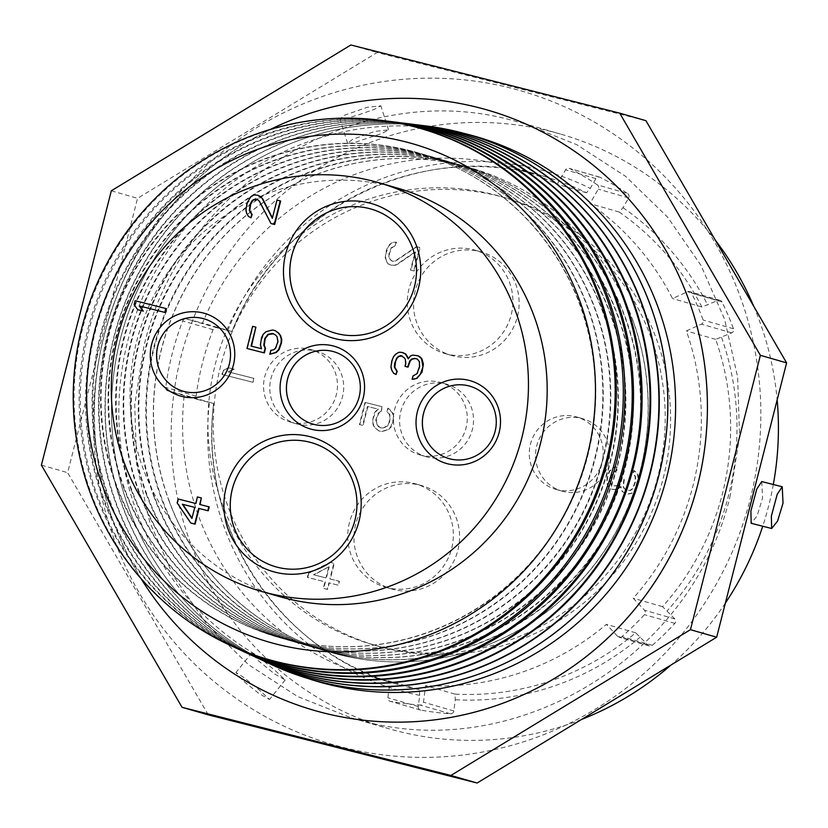 <?xml version="1.0" encoding="UTF-8"?>
<svg xmlns="http://www.w3.org/2000/svg" width="828" height="828" viewBox="0 0 828 828"><rect width="100%" height="100%" fill="white"/><g stroke="black" fill="none" stroke-linecap="round" stroke-linejoin="round"><path stroke-width="0.62" stroke-dasharray="4.14 3.1" d="M730.368 494.896C693.574 656.149 516.351 764.296 360.718 720.453L351.538 717.969L297.531 696.483L248.679 664.801L206.783 624.105L173.383 575.895L149.733 521.961L136.682 464.28L134.726 404.985L143.937 346.27C180.732 185.017 357.955 76.869 513.588 120.712L522.758 123.186L576.774 144.683L625.626 176.364L667.523 217.06L700.912 265.27L724.572 319.204L737.624 376.885L739.58 436.18L730.368 494.896M104.121 335.889A340.142 333.198 -73.9 0 0 343.102 747.373A340.142 333.198 -73.9 0 0 750.106 499.657A340.142 333.198 -73.9 0 0 511.124 88.172A340.142 333.198 -73.9 0 0 104.121 335.889M581.515 719.48A309.465 303.151 106.1 0 1 398.351 731.29A309.465 303.151 106.1 0 1 389.16 728.806A309.465 303.151 106.1 0 1 182.16 352.221A309.465 303.151 106.1 0 1 551.22 131.548A309.465 303.151 106.1 0 1 560.411 134.032A309.465 303.151 106.1 0 1 715.392 240.275M352.573 139.363L347.605 143.244L353.266 142.923L382.112 133.37L388.539 129.882L374.794 131.404L352.573 139.363M274.617 673.951L285.194 679.995L276.562 671.798L260.458 658.363L251.857 652.743L258.408 660.806L274.617 673.951M753.759 306.329A309.465 303.151 106.1 0 1 777.161 399.903M773.321 484.494A309.465 303.151 106.1 0 1 762.733 526.235M725.359 603.115A309.465 303.151 106.1 0 1 671.011 665.008M761.739 481.565L762.578 498.001L757.051 515.999L751.162 523.296M208.283 714.864L67.627 472.674L137.552 198.327L377.102 52.537L645.943 120.691M487.319 110A312.415 306.039 -73.9 0 0 104.224 335.019A312.415 306.039 -73.9 0 0 314.433 710.445M41.4 465.129L67.627 472.674M111.335 190.782L137.552 198.327M350.875 44.981L377.102 52.537M270.445 129.396A312.415 306.039 -73.9 0 0 104.204 335.009A312.415 306.039 -73.9 0 0 141.081 578.679M632.695 319.805A252.126 246.972 106.1 0 1 368.005 660.071A252.126 246.972 106.1 0 1 169.036 500.629A252.126 246.972 106.1 0 1 233.279 226.934A252.126 246.972 106.1 0 1 505.908 181.146A252.126 246.972 106.1 0 1 632.695 319.805M168.891 500.598A252.147 246.992 -73.9 0 0 367.88 660.051A252.147 246.992 -73.9 0 0 632.582 319.763A252.147 246.992 106.1 0 0 505.794 181.094A252.147 246.992 106.1 0 0 233.144 226.893A252.147 246.992 106.1 0 0 168.891 500.598M464.953 133.639A283.745 277.949 -73.9 0 0 189.788 222.546A283.745 277.949 -73.9 0 0 136.32 510.917A283.745 277.949 -73.9 0 0 308.068 678.525M360.832 657.939A252.064 246.92 -73.9 0 1 161.905 498.539A252.064 246.92 106.1 0 1 226.137 224.916A252.064 246.92 106.1 0 1 498.704 179.138A252.064 246.92 106.1 0 1 625.45 317.755A252.064 246.92 -73.9 0 1 360.832 657.939L360.335 657.877A252.147 246.992 -73.9 0 0 625.036 317.59A252.147 246.992 106.1 0 0 498.249 178.92A252.147 246.992 106.1 0 0 225.599 224.719A252.147 246.992 106.1 0 0 161.346 498.425A252.147 246.992 -73.9 0 0 360.335 657.877M426.617 126.022A283.528 277.742 -73.9 0 0 120.464 338.745A283.528 277.742 -73.9 0 0 128.982 508.671A283.528 277.732 -73.9 0 0 268.086 662.959M381.222 120.329A276.345 270.704 -73.9 0 0 82.8 327.671A276.345 270.704 -73.9 0 0 91.111 493.291A276.345 270.704 -73.9 0 0 230.07 645.271M384.285 120.733A277.318 271.656 -73.9 0 0 87.892 329.161A277.318 271.656 -73.9 0 0 96.224 495.372A277.318 271.656 -73.9 0 0 232.885 646.554M388.798 121.281A277.546 271.874 -73.9 0 0 89.082 329.513A277.546 271.874 -73.9 0 0 97.425 495.858A277.546 271.874 -73.9 0 0 236.994 648.49M391.996 121.706A278.56 272.867 -73.9 0 0 94.392 331.076A278.56 272.867 -73.9 0 0 102.765 498.021A278.56 272.867 -73.9 0 0 239.923 649.835M396.364 122.233A278.746 273.043 -73.9 0 0 95.355 331.366A278.746 273.043 -73.9 0 0 103.738 498.415A278.746 273.043 -73.9 0 0 243.908 651.719M399.707 122.668A279.802 274.089 -73.9 0 0 100.902 332.991A279.802 274.089 -73.9 0 0 109.306 500.681A279.802 274.089 -73.9 0 0 246.961 653.116M403.929 123.175A279.936 274.223 -73.9 0 0 101.637 333.208A279.936 274.223 -73.9 0 0 110.041 500.981A279.936 274.223 -73.9 0 0 250.822 654.938M407.407 123.631A281.044 275.3 -73.9 0 0 107.412 334.905A281.044 275.3 -73.9 0 0 115.858 503.341A281.044 275.3 -73.9 0 0 254.01 656.397M411.506 124.128A281.137 275.393 -73.9 0 0 107.909 335.05A281.137 275.393 -73.9 0 0 116.355 503.548A281.137 275.393 -73.9 0 0 257.736 658.156M415.118 124.604A282.286 276.521 -73.9 0 0 113.912 336.82A282.286 276.521 -73.9 0 0 122.399 506.001A282.286 276.521 -73.9 0 0 261.048 659.678M418.906 125.049A282.338 276.573 -73.9 0 0 114.181 336.903A282.338 276.573 -73.9 0 0 122.668 506.115A282.338 276.573 -73.9 0 0 264.494 661.313M422.829 125.566A283.528 277.732 -73.9 0 0 120.422 338.735A283.528 277.732 -73.9 0 0 128.94 508.661A283.528 277.742 -73.9 0 0 271.543 664.594M116.065 485.384A252.147 246.992 -73.9 0 0 315.044 644.846A252.147 246.992 -73.9 0 0 579.755 304.549A252.147 246.992 106.1 0 0 452.957 165.879A252.147 246.992 106.1 0 0 180.307 211.678A252.147 246.992 106.1 0 0 116.065 485.384M397.419 188.08A212.589 208.252 -73.9 0 0 391.106 186.372A212.589 208.252 -73.9 0 0 137.572 337.969A212.589 208.252 -73.9 0 0 279.771 596.667M280.651 201.038L277.39 200.21L272.443 217.878M258.471 195.408L254.393 195.066L251.122 197.012L249.145 199.289L247.5 203.036L246.32 210.374L246.961 213.313L248.907 216.584L251.35 217.899M257.084 199.227L259.754 201.287L271.408 223.674M418.523 355.916L413.141 355.243L410.854 356.05L408.535 358.545M403.35 352.759L399.272 352.417L396.001 354.363L394.024 356.64L392.213 361.039L391.365 367.073L392.006 370.012L393.952 373.283L396.395 374.598M402.129 355.926L405.772 359.621L406.082 363.865L405.409 366.473M417.302 359.073L419.806 361.795L419.941 366.68L417.467 373.687L413.369 376.119L412.541 379.379M201.753 498.063L197.83 497.069L196.174 503.59L178.558 499.118L177.565 503.031L191.185 523.141M209.225 506.891L199.672 504.459M273.695 333.767L277.483 336.81L278.28 341.871L275.962 348.226L274.161 349.851L271.222 350.492L270.228 354.405M275.548 330.776L272.94 330.113L269.348 330.589L266.243 331.883L263.449 334.647L260.975 341.654L260.789 345.079L261.917 348.836L251.484 346.176M256.297 327.277L253.037 326.449L247.386 348.619M166.18 308.596L135.523 300.823L134.519 304.735L138.09 309.807M194.756 507.388L192.024 518.1M371.058 209.029A64.584 63.27 106.1 0 1 414.259 287.626A64.584 63.27 106.1 0 1 337.234 333.674A64.584 63.27 106.1 0 1 335.319 333.156M448.911 458.577A37.674 36.908 -73.9 0 0 448.931 458.577A37.674 36.908 -73.9 0 0 450.049 458.888A37.674 36.908 -73.9 0 0 494.978 432.019A37.674 36.908 -73.9 0 0 469.776 386.179A37.674 36.908 -73.9 0 0 469.755 386.169M312.963 424.112A37.674 36.908 -73.9 0 0 312.984 424.122A37.674 36.908 -73.9 0 0 314.102 424.422A37.674 36.908 -73.9 0 0 359.031 397.554A37.674 36.908 -73.9 0 0 333.829 351.714A37.674 36.908 -73.9 0 0 333.808 351.703M183.154 391.209A37.674 36.908 -73.9 0 0 183.174 391.209A37.674 36.908 -73.9 0 0 184.292 391.509A37.674 36.908 -73.9 0 0 229.221 364.651A37.674 36.908 -73.9 0 0 204.03 318.801A37.674 36.908 -73.9 0 0 204.009 318.801M311.504 442.669A64.584 63.27 106.1 0 1 354.705 521.267A64.584 63.27 106.1 0 1 277.68 567.315A64.584 63.27 106.1 0 1 275.765 566.797M315.551 644.909A252.064 246.92 -73.9 0 1 116.624 485.498A252.064 246.92 106.1 0 1 180.856 211.875A252.064 246.92 106.1 0 1 453.413 166.097A252.064 246.92 106.1 0 1 580.169 304.725A252.064 246.92 -73.9 0 1 315.551 644.909L315.044 644.846M123.61 487.557A252.147 246.992 -73.9 0 0 322.599 647.02A252.147 246.992 -73.9 0 0 587.3 306.722A252.147 246.992 106.1 0 0 460.513 168.053A252.147 246.992 106.1 0 0 187.863 213.852A252.147 246.992 106.1 0 0 123.61 487.557M323.096 647.082A252.064 246.92 -73.9 0 1 124.169 487.671A252.064 246.92 106.1 0 1 188.401 214.048A252.064 246.92 106.1 0 1 460.968 168.27A252.064 246.92 106.1 0 1 587.714 306.898A252.064 246.92 -73.9 0 1 323.096 647.082L322.599 647.02M131.155 489.731A252.147 246.992 -73.9 0 0 330.144 649.193A252.147 246.992 -73.9 0 0 594.846 308.896A252.147 246.992 106.1 0 0 468.058 170.226A252.147 246.992 106.1 0 0 195.408 216.025A252.147 246.992 106.1 0 0 131.155 489.731M330.641 649.255A252.064 246.92 -73.9 0 1 131.724 489.845A252.064 246.92 106.1 0 1 195.946 216.222A252.064 246.92 106.1 0 1 468.513 170.444A252.064 246.92 106.1 0 1 595.27 309.072A252.064 246.92 -73.9 0 1 330.641 649.255L330.144 649.193M138.711 491.904A252.147 246.992 -73.9 0 0 337.689 651.367A252.147 246.992 -73.9 0 0 602.401 311.069A252.147 246.992 106.1 0 0 475.603 172.4A252.147 246.992 106.1 0 0 202.953 218.199A252.147 246.992 106.1 0 0 138.711 491.904M338.186 651.429A252.064 246.92 -73.9 0 1 139.27 492.018A252.064 246.92 106.1 0 1 203.491 218.395A252.064 246.92 106.1 0 1 476.059 172.617A252.064 246.92 106.1 0 1 602.815 311.245A252.064 246.92 -73.9 0 1 338.186 651.429L337.689 651.367M146.256 494.078A252.147 246.992 -73.9 0 0 345.235 653.54A252.147 246.992 -73.9 0 0 609.946 313.243A252.147 246.992 106.1 0 0 483.148 174.573A252.147 246.992 106.1 0 0 210.498 220.372A252.147 246.992 106.1 0 0 146.256 494.078M345.731 653.602A252.064 246.92 -73.9 0 1 146.815 494.192A252.064 246.92 106.1 0 1 211.036 220.569A252.064 246.92 106.1 0 1 483.604 174.791A252.064 246.92 106.1 0 1 610.36 313.408A252.064 246.92 -73.9 0 1 345.731 653.602L345.235 653.54M153.801 496.251A252.147 246.992 -73.9 0 0 352.79 655.704A252.147 246.992 -73.9 0 0 617.491 315.416A252.147 246.992 106.1 0 0 490.693 176.747A252.147 246.992 106.1 0 0 218.043 222.546A252.147 246.992 106.1 0 0 153.801 496.251M353.287 655.776A252.064 246.92 -73.9 0 1 154.36 496.365A252.064 246.92 106.1 0 1 218.592 222.742A252.064 246.92 106.1 0 1 491.149 176.964A252.064 246.92 106.1 0 1 617.905 315.582A252.064 246.92 -73.9 0 1 353.287 655.776L352.79 655.704M627.686 193.597A3.229 3.167 -73.9 0 1 628.649 197.902L622.998 207.693L619.261 212.061A264.37 258.967 106.1 0 1 701.844 306.981L717.907 300.492A3.229 3.167 -73.9 0 1 722.006 301.972A284.066 278.26 106.1 0 1 733.473 328.778A3.229 3.167 -73.9 0 1 731.766 332.877L715.692 339.366A264.37 258.967 106.1 0 1 662.545 606.655L674.851 618.951A3.229 3.167 -73.9 0 1 674.851 623.38A284.066 278.26 106.1 0 1 652.35 645.302A3.229 3.167 -73.9 0 1 648.003 645.105L635.697 632.809A264.37 258.967 106.1 0 1 454.955 694.102L455.296 699.743L453.837 710.941A3.229 3.167 -73.9 0 1 450.442 713.777A284.066 278.26 106.1 0 1 420.79 710.093A3.229 3.167 -73.9 0 1 418.233 706.522L419.703 695.323L419.361 689.672A264.37 258.967 106.1 0 1 398.144 684.539A264.37 258.967 106.1 0 1 213.572 403.474L198.441 399.665A3.229 3.167 -73.9 0 1 196.101 396.146A284.066 278.26 106.1 0 1 213.044 329.679A3.229 3.167 -73.9 0 1 216.781 327.702L231.923 331.5A264.37 258.967 106.1 0 1 544.441 176.447A264.37 258.967 106.1 0 1 586.534 192.748L590.271 188.38L595.912 178.589A3.229 3.167 -73.9 0 1 600.093 177.316A284.066 278.26 106.1 0 1 627.686 193.597L597.319 184.851A284.066 278.26 106.1 0 0 569.726 168.57A3.229 3.167 -73.9 0 0 565.545 169.843L557.203 184.302A264.37 258.967 -73.9 0 0 515.119 168.012A264.37 258.967 -73.9 0 0 202.591 323.055L186.414 318.956A3.229 3.167 -73.9 0 0 182.677 320.933A284.066 278.26 106.1 0 0 165.735 387.4A3.229 3.167 -73.9 0 0 168.074 390.93L184.251 395.028A264.37 258.967 -73.9 0 0 368.812 676.093A264.37 258.967 -73.9 0 0 390.029 681.227L387.866 697.776A3.229 3.167 -73.9 0 0 390.423 701.347A284.066 278.26 106.1 0 0 420.075 705.032A3.229 3.167 -73.9 0 0 423.47 702.206L425.623 685.656A264.37 258.967 -73.9 0 0 606.375 624.364L617.636 636.359A3.229 3.167 -73.9 0 0 621.983 636.556A284.066 278.26 106.1 0 0 644.484 614.635A3.229 3.167 -73.9 0 0 644.484 610.205L633.223 598.209A264.37 258.967 -73.9 0 0 686.371 330.921L701.399 324.131A3.229 3.167 -73.9 0 0 703.107 320.032A284.066 278.26 106.1 0 0 691.639 293.226A3.229 3.167 -73.9 0 0 687.54 291.746L672.522 298.535A264.37 258.967 -73.9 0 0 589.94 203.616L598.282 189.157A3.229 3.167 -73.9 0 0 597.319 184.851M220.672 365.955A233.041 228.28 -73.9 0 0 377.485 645.995A233.041 228.28 -73.9 0 0 663.249 478.149A233.041 228.28 -73.9 0 0 506.446 198.109A233.041 228.28 -73.9 0 0 220.672 365.955M657.846 476.597A233.041 228.28 106.1 0 1 372.072 644.443A233.041 228.28 106.1 0 1 215.27 364.392A233.041 228.28 106.1 0 1 501.043 196.546A233.041 228.28 106.1 0 1 657.846 476.597M328.788 566.818L313.564 574.756L325.963 577.903L328.788 566.818L313.978 574.88L326.377 578.016L329.202 566.942M393.486 589.464A53.82 52.723 106.1 0 1 391.892 589.039A53.82 52.723 106.1 0 1 355.885 523.544A53.82 52.723 106.1 0 1 420.075 485.167A53.82 52.723 106.1 0 1 421.669 485.601A53.82 52.723 106.1 0 1 457.667 551.086A53.82 52.723 106.1 0 1 393.486 589.464M453.04 355.823A53.82 52.723 106.1 0 1 451.446 355.398A53.82 52.723 106.1 0 1 415.449 289.904A53.82 52.723 106.1 0 1 479.629 251.526A53.82 52.723 106.1 0 1 481.223 251.96A53.82 52.723 106.1 0 1 517.221 317.445A53.82 52.723 106.1 0 1 453.04 355.823M297.438 424.091A37.674 36.908 106.1 0 1 296.32 423.791A37.674 36.908 106.1 0 1 271.129 377.941A37.674 36.908 106.1 0 1 316.058 351.082A37.674 36.908 106.1 0 1 317.176 351.382A37.674 36.908 106.1 0 1 342.368 397.233A37.674 36.908 106.1 0 1 297.438 424.091M427.248 457.004A37.674 36.908 106.1 0 1 426.13 456.694A37.674 36.908 106.1 0 1 400.938 410.854A37.674 36.908 106.1 0 1 445.868 383.985A37.674 36.908 106.1 0 1 446.985 384.296A37.674 36.908 106.1 0 1 472.177 430.136A37.674 36.908 106.1 0 1 427.248 457.004M563.195 491.47A37.674 36.908 106.1 0 1 562.077 491.159A37.674 36.908 106.1 0 1 536.875 445.319A37.674 36.908 106.1 0 1 581.805 418.45A37.674 36.908 106.1 0 1 582.922 418.751A37.674 36.908 106.1 0 1 608.125 464.601A37.674 36.908 106.1 0 1 563.195 491.47M252.623 382.194L221.966 374.422L222.96 370.509L228.528 367.756L233.744 369.081L228.176 371.834L253.627 378.282L253.047 382.319L222.38 374.535L223.374 370.633L228.942 367.87L234.158 369.195L228.6 371.948L254.041 378.406L253.047 382.319M416.474 246.62L419.734 247.437L413.752 270.911L410.491 270.083L415.138 251.826L396.633 264.484L394.345 265.302L390.257 264.96L387.814 263.646L385.869 260.375L385.237 257.436L386.241 250.749L388.063 246.351L390.029 244.074L393.3 242.128L396.074 242.138L395.246 245.398L391.158 247.831L389.005 253.534L388.829 256.959L389.636 259.247L392.565 261.379L395.505 260.737L416.474 246.62L420.148 247.562L414.166 271.025L410.905 270.207L415.552 251.95L397.047 264.608L394.759 265.415L390.681 265.074L388.239 263.759L386.293 260.489L385.651 257.56L385.993 253.482L388.477 246.475L390.443 244.198L393.714 242.252L396.498 242.262L395.66 245.523L391.572 247.955L389.419 253.658L389.243 257.073L390.05 259.361L392.979 261.493L395.919 260.851L416.888 246.734M632.24 493.002L627.821 493.964L622.77 491.998L621.145 490.197L620.669 486.605L615.763 489.524L611.675 489.182L609.232 487.868L607.286 484.597L606.645 481.658L607.493 475.624L609.304 471.236L611.281 468.959L614.552 467.013L617.326 467.013L616.498 470.273L612.399 472.705L610.919 475.8L610.081 481.834L610.888 484.121L612.513 485.922L616.756 485.612L618.392 484.639L620.689 481.058L621.362 478.449L623.97 479.112L622.956 485.798L623.763 488.085L626.04 490.052L630.129 490.393L632.747 488.282L635.221 481.275L635.086 476.379L632.975 473.761L633.803 470.501L637.218 473.45L638.657 481.451L637.322 486.657L632.654 493.126L628.235 494.088L623.184 492.111L621.559 490.311L621.083 486.719L616.177 489.638L612.089 489.307L609.646 487.992L607.7 484.722L607.069 481.782L607.907 475.748L609.729 471.349L611.695 469.072L614.966 467.127L617.74 467.137L616.912 470.397L612.823 472.829L611.333 475.924L610.495 481.958L611.302 484.245L612.927 486.046L617.17 485.736L618.806 484.763L621.114 481.182L621.776 478.574L624.384 479.236L623.38 485.912L624.177 488.199L626.454 490.166L630.543 490.507L633.161 488.396L635.645 481.389L635.5 476.493L633.389 473.875L634.217 470.625L637.632 473.564L639.071 481.565L636.421 489.224L632.654 493.126M308.347 573.431L329.948 562.253L333.86 563.247L329.875 578.896L339.004 581.204L338.01 585.117L328.882 582.808L327.215 589.319L323.303 588.335L324.959 581.815L307.343 577.344L308.347 573.431L330.362 562.378L334.274 563.371L330.289 579.01L339.428 581.328L338.424 585.241L329.296 582.922L327.629 589.443L323.717 588.449L325.383 581.929L307.768 577.468L308.761 573.556M380.808 411.216L378.189 413.327L375.871 419.682L375.86 422.456L378.292 426.544L381.387 428.024L383.509 427.869L387.607 425.437L388.922 422.994L389.926 416.308L389.129 414.021L386.852 412.054L387.846 408.142L392.234 412.727L393.362 416.484L393.176 419.91L390.702 426.917L387.908 429.68L381.211 431.45L378.603 430.788L373.563 426.037L372.434 422.28L373.604 414.942L375.094 411.858L377.878 409.094L367.446 406.444L362.623 425.344L359.362 424.526L365.013 402.356L381.977 406.662L381.222 411.34L378.603 413.451L376.285 419.806L377.082 424.867L380.497 427.817L383.923 427.983L388.021 425.551L389.336 423.108L390.35 416.432L389.543 414.145L387.266 412.178L388.26 408.266L390.537 410.233L392.648 412.851L393.776 416.608L393.6 420.024L391.116 427.031L388.332 429.794L381.625 431.564L379.017 430.902L376.088 428.78L373.977 426.161L372.848 422.404L373.024 418.978L375.508 411.971L378.292 409.208L367.86 406.558L363.037 425.468L359.776 424.64L365.427 402.48L382.391 406.776L381.222 411.34M387.245 587.673A53.82 52.723 106.1 0 1 385.651 587.238A53.82 52.723 106.1 0 1 349.654 521.744A53.82 52.723 106.1 0 1 413.834 483.366A53.82 52.723 106.1 0 1 415.428 483.8A53.82 52.723 106.1 0 1 451.436 549.295A53.82 52.723 106.1 0 1 387.245 587.673M446.799 354.032A53.82 52.723 106.1 0 1 445.205 353.597A53.82 52.723 106.1 0 1 409.208 288.103A53.82 52.723 106.1 0 1 473.388 249.725A53.82 52.723 106.1 0 1 474.982 250.159A53.82 52.723 106.1 0 1 510.99 315.654A53.82 52.723 106.1 0 1 446.799 354.032M291.208 422.301A37.674 36.908 106.1 0 1 290.079 421.99A37.674 36.908 106.1 0 1 264.888 376.15A37.674 36.908 106.1 0 1 309.817 349.281A37.674 36.908 106.1 0 1 310.935 349.582A37.674 36.908 106.1 0 1 336.137 395.432A37.674 36.908 106.1 0 1 291.208 422.301M421.017 455.203A37.674 36.908 106.1 0 1 419.889 454.903A37.674 36.908 106.1 0 1 394.697 409.053A37.674 36.908 106.1 0 1 439.627 382.194A37.674 36.908 106.1 0 1 440.744 382.495A37.674 36.908 106.1 0 1 465.936 428.345A37.674 36.908 106.1 0 1 421.017 455.203M556.954 489.669A37.674 36.908 106.1 0 1 555.836 489.369A37.674 36.908 106.1 0 1 530.634 443.518A37.674 36.908 106.1 0 1 575.563 416.66A37.674 36.908 106.1 0 1 576.681 416.96A37.674 36.908 106.1 0 1 601.884 462.8A37.674 36.908 106.1 0 1 556.954 489.669M701.844 306.981L672.522 298.535M619.261 212.061L589.94 203.616M586.534 192.748L557.203 184.302M515.119 168.012L544.441 176.447C422.218 138.297 278.912 209.37 232.026 331.531L202.591 323.055M368.812 676.093L398.144 684.539C280.03 653.064 197.426 527.312 213.686 403.505L184.251 395.028M419.361 689.672L390.029 681.227M454.955 694.102L425.623 685.656M635.697 632.809L606.375 624.364M662.545 606.655L633.223 598.209M715.692 339.366L686.371 330.921M358.627 114.813L374.339 109.327L380.859 105.829L367.135 107.319L344.841 115.113L339.842 118.911L345.514 118.621L358.627 114.813M260.83 691.339L244.695 678.101L235.959 672.481L242.594 680.43L258.905 693.46L269.504 699.484L260.83 691.339M622.998 207.693A269.752 264.236 106.1 0 1 707.743 305.087M721.592 337.472A269.752 264.236 106.1 0 1 667.223 610.826M640.375 636.98A269.752 264.236 106.1 0 1 455.296 699.743M419.703 695.323A269.752 264.236 106.1 0 1 209.453 402.46M227.803 330.496A269.752 264.236 106.1 0 1 590.271 188.38M600.093 177.316L569.726 168.57M717.907 300.492L687.54 291.746M722.006 301.972L691.639 293.226M733.473 328.778L703.107 320.032M731.766 332.877L701.399 324.131M674.851 618.951L644.484 610.205M674.851 623.38L644.484 614.635M652.35 645.302L621.983 636.556M648.003 645.105L617.636 636.359M453.837 710.941L423.47 702.206M450.442 713.777L420.075 705.032M420.79 710.093L390.423 701.347M418.233 706.522L387.866 697.776M198.441 399.665L168.074 390.93M196.101 396.146L165.735 387.4M213.044 329.679L182.677 320.933M216.781 327.702L186.414 318.956M595.912 178.589L565.545 169.843M628.649 197.902L598.282 189.157M351.538 717.969L389.16 728.806M522.758 123.186L560.411 134.032M372.072 644.443L377.485 645.995M385.651 587.238L391.892 589.039M415.428 483.8L421.669 485.601M445.205 353.597L451.446 355.398M474.982 250.159L481.223 251.96M290.079 421.99L296.32 423.791M310.935 349.582L317.176 351.382M419.889 454.903L426.13 456.694M440.744 382.495L446.985 384.296M555.836 489.369L562.077 491.159M576.681 416.96L582.922 418.751M501.043 196.546L506.446 198.109M720.06 300.326L689.693 291.591M649.411 645.964L619.044 637.218M420.489 710.02L390.123 701.275M198.347 399.645L167.981 390.899M599.534 177.088L569.167 168.353M388.539 129.882L380.859 105.829M347.605 143.244L339.842 118.911M251.857 652.743L235.959 672.481M285.194 679.995L269.504 699.484"/><path stroke-width="1.24" d="M715.392 240.275A309.465 303.151 106.1 0 1 753.759 306.329M777.161 399.903A309.465 303.151 106.1 0 1 773.321 484.494M762.733 526.235A309.465 303.151 106.1 0 1 725.359 603.115M671.011 665.008A309.465 303.151 106.1 0 1 581.515 719.48M771.655 528.492L751.162 523.296L750.903 510.938L756.771 489.069L761.739 481.565L782.232 486.76L783.019 503.186L777.564 521.091L771.655 528.492L771.354 516.113L777.233 494.254L782.232 486.76M619.717 113.136L645.943 120.691L786.6 362.871L716.665 637.218L477.125 783.019L208.283 714.864L182.056 707.309L450.898 775.463L690.448 629.673L760.373 355.326L619.717 113.136L350.875 44.981L111.335 190.782L41.4 465.129L182.056 707.309M477.125 783.019L450.898 775.463M141.081 578.679A312.415 306.039 -73.9 0 0 314.423 710.434A312.415 306.039 -73.9 0 0 314.443 710.445A312.415 306.039 -73.9 0 0 697.549 485.436A312.415 306.039 -73.9 0 0 487.33 110A312.415 306.039 -73.9 0 0 487.319 110A312.415 306.039 -73.9 0 0 270.445 129.396M760.373 355.326L786.6 362.871M690.448 629.673L716.665 637.218M314.443 710.445L314.423 710.434A312.415 306.039 -73.9 0 0 697.528 485.425A312.415 306.039 -73.9 0 0 487.309 110L487.309 110M308.068 678.525A283.745 277.949 -73.9 0 0 597.04 604.181A283.745 277.949 -73.9 0 0 658.115 307.416A283.745 277.949 -73.9 0 0 464.953 133.639M268.086 662.959A283.528 277.732 -73.9 0 0 271.522 664.584A283.528 277.742 -73.9 0 0 271.563 664.605A283.528 277.742 -73.9 0 0 658.922 475.251A283.528 277.742 -73.9 0 0 650.404 305.325A283.528 277.742 -73.9 0 0 426.648 126.022A283.528 277.742 -73.9 0 0 426.617 126.022L426.596 126.011A283.528 277.732 -73.9 0 0 422.829 125.566M81.951 327.422A276.179 270.539 -73.9 0 0 229.139 644.836A276.179 270.539 -73.9 0 0 606.458 460.389A276.179 270.539 -73.9 0 0 380.197 120.205A276.179 270.539 -73.9 0 0 81.951 327.422M229.139 644.836L230.07 645.271A276.345 270.704 -73.9 0 0 607.617 460.72A276.345 270.704 -73.9 0 0 599.306 295.099A276.345 270.704 -73.9 0 0 381.222 120.329L380.197 120.205M232.885 646.554A277.318 271.656 -73.9 0 0 235.68 647.879A277.318 271.656 -73.9 0 0 614.542 462.676A277.318 271.656 -73.9 0 0 606.21 296.476A277.318 271.656 -73.9 0 0 387.359 121.105A277.318 271.656 -73.9 0 0 384.285 120.733M235.68 647.879L236.994 648.49A277.546 271.874 -73.9 0 0 616.167 463.142A277.546 271.874 -73.9 0 0 607.824 296.797A277.546 271.874 -73.9 0 0 388.798 121.281L387.359 121.105M239.923 649.835A278.56 272.867 -73.9 0 0 242.842 651.222A278.56 272.867 -73.9 0 0 623.412 465.191A278.56 272.867 -73.9 0 0 615.038 298.246A278.56 272.867 -73.9 0 0 395.204 122.089A278.56 272.867 -73.9 0 0 391.996 121.706M242.842 651.222L243.908 651.719A278.746 273.043 -73.9 0 0 624.716 465.564A278.746 273.043 -73.9 0 0 616.342 298.504A278.746 273.043 -73.9 0 0 396.364 122.233L395.204 122.089M246.961 653.116A279.802 274.089 -73.9 0 0 250.015 654.565A279.802 274.089 -73.9 0 0 632.271 467.706A279.802 274.089 -73.9 0 0 623.867 300.015A279.802 274.089 -73.9 0 0 403.05 123.061A279.802 274.089 -73.9 0 0 399.707 122.668M250.015 654.565L250.822 654.938A279.936 274.223 -73.9 0 0 633.265 467.986A279.936 274.223 -73.9 0 0 624.85 300.212A279.936 274.223 -73.9 0 0 403.929 123.175L403.05 123.061M254.01 656.397A281.044 275.3 -73.9 0 0 257.177 657.908A281.044 275.3 -73.9 0 0 641.141 470.211A281.044 275.3 -73.9 0 0 632.695 301.775A281.044 275.3 -73.9 0 0 410.895 124.045A281.044 275.3 -73.9 0 0 407.407 123.631M257.177 657.908L257.736 658.156A281.137 275.393 -73.9 0 0 641.824 470.407A281.137 275.393 -73.9 0 0 633.368 301.92A281.137 275.393 -73.9 0 0 411.506 124.128L410.895 124.045M261.048 659.678A282.286 276.521 -73.9 0 0 264.349 661.241A282.286 276.521 -73.9 0 0 650.001 472.726A282.286 276.521 -73.9 0 0 641.514 303.545A282.286 276.521 -73.9 0 0 418.751 125.028A282.286 276.521 -73.9 0 0 415.118 124.604M264.494 661.313A282.338 276.573 -73.9 0 0 264.649 661.386A282.338 276.573 -73.9 0 0 650.373 472.829A282.338 276.573 -73.9 0 0 641.886 303.617A282.338 276.573 -73.9 0 0 419.071 125.069A282.338 276.573 -73.9 0 0 418.906 125.049M271.563 664.605L271.522 664.584A283.528 277.732 -73.9 0 0 658.871 475.241A283.528 277.732 -73.9 0 0 650.342 305.315A283.528 277.732 -73.9 0 0 426.596 126.011M94.816 330.569A259.319 254.02 106.1 0 1 405.099 141.712A259.319 254.02 106.1 0 1 587.28 455.421A259.319 254.02 106.1 0 1 276.997 644.267A259.319 254.02 106.1 0 1 94.816 330.569M261.048 591.275L279.771 596.667A212.589 208.252 -73.9 0 0 286.084 598.375A212.589 208.252 -73.9 0 0 539.608 446.778A212.589 208.252 -73.9 0 0 397.419 188.08L378.696 182.688A212.589 208.252 -73.9 0 0 372.383 180.98A212.589 208.252 -73.9 0 0 118.859 332.577A212.589 208.252 -73.9 0 0 261.048 591.275A212.589 208.252 -73.9 0 0 267.361 592.983A212.589 208.252 -73.9 0 0 520.895 441.386A212.589 208.252 -73.9 0 0 378.696 182.688M334.822 338.58A69.966 68.538 106.1 0 1 285.67 253.937A69.966 68.538 106.1 0 1 369.391 202.984A69.966 68.538 106.1 0 1 418.544 287.626A69.966 68.538 106.1 0 1 334.822 338.58M468.907 380.342A43.056 42.176 106.1 0 1 499.149 432.433A43.056 42.176 106.1 0 1 447.637 463.794A43.056 42.176 106.1 0 1 417.384 411.702A43.056 42.176 106.1 0 1 468.907 380.342M309.827 436.625A69.966 68.538 106.1 0 1 358.99 521.267A69.966 68.538 106.1 0 1 275.269 572.22A69.966 68.538 106.1 0 1 226.116 487.578A69.966 68.538 106.1 0 1 309.827 436.625M181.881 396.415A43.056 42.176 106.1 0 1 151.638 344.334A43.056 42.176 106.1 0 1 203.15 312.974A43.056 42.176 106.1 0 1 233.403 365.065A43.056 42.176 106.1 0 1 181.881 396.415M311.69 429.328A43.056 42.176 106.1 0 1 281.448 377.237A43.056 42.176 106.1 0 1 332.959 345.887A43.056 42.176 106.1 0 1 363.213 397.968A43.056 42.176 106.1 0 1 311.69 429.328M270.994 223.56L274.668 224.502L280.651 201.038L276.976 200.086L272.319 218.344L262.124 198.399L260.499 196.609L258.057 195.294L253.979 194.953L250.698 196.898L247.086 202.922L245.906 210.25L246.547 213.189L248.493 216.46L250.936 217.774L251.764 214.514L249.331 210.426L250.18 204.402L251.66 201.307L253.461 199.683L257.063 199.206L259.34 201.163L270.994 223.56L274.254 224.378L280.237 200.914M272.443 217.878L262.538 198.523L258.057 195.294M250.936 217.774L252.178 214.638L249.756 210.55L250.594 204.516L252.074 201.421L253.885 199.796L257.084 199.227M412.127 379.265L416.95 378.417L422.042 372.072L423.387 364.082L421.938 358.866L420.313 357.065L418.109 355.792L412.727 355.119L410.429 355.926L408.297 358.855L405.378 353.96L401.632 352.314L398.858 352.304L395.577 354.249L393.611 356.526L391.799 360.925L390.951 366.959L391.592 369.888L393.538 373.159L395.981 374.473L396.809 371.213L394.376 367.125L394.563 363.709L396.705 358.006L398.506 356.382L400.804 355.574L404.385 357.862L405.358 359.497L405.658 363.74L404.995 366.349L407.604 367.011L409.922 360.656L411.723 359.031L414.662 358.389L417.281 359.052L419.392 361.67L419.527 366.566L417.053 373.573L412.955 376.005L412.127 379.265L414.248 379.11L416.536 378.303L420.313 374.401L422.963 366.742L421.524 358.741L418.109 355.792M408.535 358.545L405.792 354.074L402.936 352.645M395.981 374.473L397.233 371.337L394.801 367.249L395.639 361.215L397.119 358.12L398.93 356.495L402.129 355.926M404.995 366.349L408.028 367.135L410.336 360.78L412.137 359.155L415.087 358.514L417.302 359.073M190.771 523.027L195.097 524.134L199.093 508.495L208.221 510.804L209.225 506.891L199.672 504.459L201.328 497.938L197.416 496.945L195.76 503.465L178.144 499.005L177.14 502.917L190.771 523.027L194.683 524.02L198.679 508.371L207.807 510.69L208.801 506.777M200.086 504.562L201.328 497.938M246.972 348.495L263.935 352.8L265.095 348.236L263.801 345.131L264.815 338.445L267.941 334.377L272.35 333.415L275.445 334.895L277.069 336.696L277.866 341.757L275.548 348.112L273.747 349.737L270.808 350.379L269.804 354.291L275.859 352.355L278.643 349.592L281.127 342.585L281.303 339.159L280.174 335.402L278.063 332.784L275.134 330.651L272.526 329.989L265.829 331.759L263.035 334.522L261.555 337.617L260.375 344.955L261.503 348.712L251.07 346.063L255.883 327.163L252.623 326.335L246.972 348.495L264.349 352.914L265.519 348.35L264.225 345.255L265.229 338.569L268.355 334.502L273.695 333.767M269.804 354.291L276.273 352.469L279.057 349.706L281.541 342.699L281.717 339.273L280.589 335.516L278.487 332.908L275.134 330.651M251.484 346.176L255.883 327.163M137.676 309.682L143.316 311.131L139.746 306.06L165.186 312.508L166.18 308.596L135.109 300.709L134.105 304.611L137.676 309.682L142.892 311.007L139.321 305.936L164.772 312.394L165.766 308.482M192.024 518.1L182.781 504.355L194.756 507.388M369.102 208.501A64.584 63.27 106.1 0 1 371.016 209.018A64.584 63.27 106.1 0 1 414.217 287.616A64.584 63.27 106.1 0 1 337.193 333.663A64.584 63.27 106.1 0 1 335.278 333.146A64.584 63.27 106.1 0 1 292.077 254.558A64.584 63.27 106.1 0 1 369.102 208.501M335.278 333.146L335.319 333.156A64.584 63.27 106.1 0 1 292.118 254.569A64.584 63.27 106.1 0 1 369.143 208.511A64.584 63.27 106.1 0 1 371.058 209.029L371.016 209.018M469.776 386.179L469.735 386.159A37.674 36.908 -73.9 0 0 468.658 385.869A37.674 36.908 -73.9 0 0 423.729 412.727A37.674 36.908 -73.9 0 0 448.911 458.577L448.89 458.567A37.674 36.908 106.1 0 1 423.688 412.727A37.674 36.908 106.1 0 1 468.617 385.858A37.674 36.908 106.1 0 1 469.735 386.159A37.674 36.908 106.1 0 1 494.937 432.009A37.674 36.908 106.1 0 1 450.008 458.878A37.674 36.908 106.1 0 1 448.89 458.567M333.829 351.714L333.787 351.703A37.674 36.908 106.1 0 1 358.99 397.543A37.674 36.908 106.1 0 1 314.06 424.412A37.674 36.908 106.1 0 1 312.943 424.112A37.674 36.908 106.1 0 1 287.74 378.261A37.674 36.908 106.1 0 1 332.67 351.393A37.674 36.908 106.1 0 1 333.787 351.703A37.674 36.908 -73.9 0 0 332.711 351.414A37.674 36.908 -73.9 0 0 287.792 378.261A37.674 36.908 -73.9 0 0 312.963 424.112M204.03 318.801L203.988 318.79A37.674 36.908 106.1 0 1 229.18 364.641A37.674 36.908 106.1 0 1 184.251 391.499A37.674 36.908 106.1 0 1 183.133 391.199A37.674 36.908 106.1 0 1 157.931 345.348A37.674 36.908 106.1 0 1 202.86 318.49A37.674 36.908 106.1 0 1 203.988 318.79A37.674 36.908 -73.9 0 0 202.901 318.501A37.674 36.908 -73.9 0 0 157.982 345.359A37.674 36.908 -73.9 0 0 183.154 391.209M275.724 566.787L275.765 566.797A64.584 63.27 106.1 0 1 232.564 488.209A64.584 63.27 106.1 0 1 309.589 442.152A64.584 63.27 106.1 0 1 311.504 442.669A64.584 63.27 106.1 0 1 354.663 521.257A64.584 63.27 106.1 0 1 277.639 567.304A64.584 63.27 106.1 0 1 275.724 566.787A64.584 63.27 106.1 0 1 232.523 488.199A64.584 63.27 106.1 0 1 309.548 442.142A64.584 63.27 106.1 0 1 311.463 442.659L311.504 442.669M191.93 518.463L182.367 504.242L194.756 507.378L191.93 518.463"/></g></svg>

